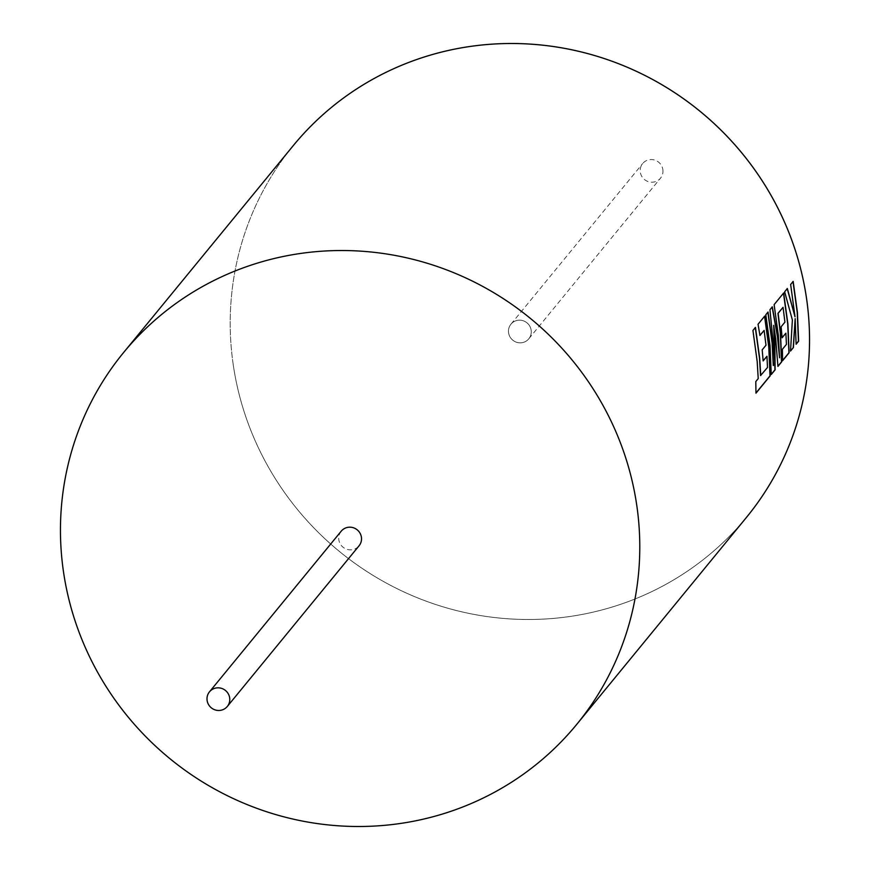 <?xml version="1.0" encoding="UTF-8"?>
<svg xmlns="http://www.w3.org/2000/svg" width="870" height="870" viewBox="0 0 870 870"><rect width="100%" height="100%" fill="white"/><g stroke="black" fill="none" stroke-linecap="round" stroke-linejoin="round"><path stroke-width="0.65" stroke-dasharray="4.35 3.26" d="M508.569 332.71A11.527 11.19 39.4 0 1 522.892 320.671A11.527 11.19 39.4 0 1 528.786 338.821A11.527 11.19 39.4 0 1 508.591 332.688A11.527 11.19 39.4 0 1 522.903 320.649A11.527 11.19 39.4 0 1 528.797 338.8A11.527 11.19 39.4 0 1 508.569 332.71A11.527 11.19 39.4 0 1 522.892 320.671A11.527 11.19 39.4 0 1 528.786 338.821A11.527 11.19 39.4 0 1 508.569 332.71M746.504 517.346A293.092 284.512 39.4 0 1 443.091 606.858A293.092 284.512 39.4 0 1 232.866 362.17A293.092 284.512 -140.6 0 0 443.091 606.858A293.092 284.512 -140.6 0 0 746.504 517.346A293.092 284.512 39.4 0 1 443.102 606.836A293.092 284.512 39.4 0 1 232.877 362.159A293.092 284.512 39.4 0 1 293.233 145.649A293.092 284.512 -140.6 0 0 232.866 362.17A293.092 284.512 39.4 0 1 293.233 145.66M755.301 327.588L752.757 330.502L756.998 361.441L758.216 378.613M763.936 330.448L765.807 345.238L762.011 349.87L763.142 360.919M764.578 316.278L757.857 324.282L759.923 335.331M767.884 312.243L765.611 314.831L769.852 345.771L771.244 374.339M772.158 307.034L769.765 309.763L772.897 342.051L773.267 365.476M773.517 325.402L775.54 338.832L777.921 366.194M783.511 293.19L773.941 304.663L778.193 335.603L779.346 357.798M782.869 307.36L784.74 322.15L780.945 326.783L782.086 337.832M787.209 288.677L784.468 291.831L792.385 319.986M793.016 281.597L790.471 284.512L794.832 316.789M341.203 531.2A11.527 11.19 -140.6 0 0 347.097 549.351A11.527 11.19 -140.6 0 0 359.038 545.827M662.864 169.672A11.527 11.19 39.4 0 1 648.552 181.71A11.527 11.19 39.4 0 1 642.658 163.571A11.527 11.19 39.4 0 1 662.864 169.672M792.2 319.997L790.515 351.067M794.962 318.637L796.104 344.248M785.697 333.21L786.436 344.379M786.252 344.389L782.402 349.294M782.217 349.305L782.576 360.745M758.031 378.624L755.802 381.571M755.606 381.582L755.965 393.196M766.753 356.308L767.503 367.466M767.307 367.477L760.554 375.557M510.962 324.173L642.658 163.571M528.797 338.8L660.493 178.187"/><path stroke-width="1.3" d="M123.486 352.676L293.233 145.66A293.092 284.512 39.4 0 1 596.635 56.148A293.092 284.512 39.4 0 1 806.871 300.835A293.092 284.512 -140.6 0 0 596.635 56.148A293.092 284.512 -140.6 0 0 293.233 145.66A293.092 284.512 39.4 0 1 293.244 145.649A293.092 284.512 39.4 0 1 596.646 56.137A293.092 284.512 39.4 0 1 806.881 300.813A293.092 284.512 39.4 0 1 746.514 517.324A293.092 284.512 39.4 0 1 746.514 517.335A293.092 284.512 -140.6 0 0 806.871 300.835A293.092 284.512 39.4 0 1 746.504 517.346L576.756 724.351A293.092 284.512 -140.6 0 0 637.123 507.841A293.092 284.512 -140.6 0 0 426.887 263.164A293.092 284.512 -140.6 0 0 123.486 352.676A293.092 284.512 -140.6 0 0 63.118 569.187A293.092 284.512 -140.6 0 0 273.354 813.863A293.092 284.512 -140.6 0 0 576.756 724.351M760.739 375.546L759.706 358.353L755.464 327.392L752.941 330.469L757.183 361.42L758.216 378.613L755.802 381.571L755.965 393.196L770.178 375.862L768.971 347.054L764.73 316.093L758.042 324.249L759.945 335.494L764.121 330.415L766.002 345.216L762.196 349.849L763.142 360.919L766.948 356.287L767.503 367.466L760.554 375.557L759.521 358.375L755.28 327.435M755.976 392.968L769.993 375.862L768.786 347.065L764.545 316.125M759.923 335.331L764.121 330.415M773.452 365.465L772.288 343.008L768.047 312.047L765.796 314.788L770.037 345.749L771.244 374.568L775.126 369.826L774.8 339.931L773.702 325.38L775.725 338.811L777.921 366.422L781.695 361.822L780.488 333.003L778.139 313.309L783.054 307.327L784.936 322.128L781.129 326.761L782.086 337.832L785.882 333.199L786.436 344.379L782.402 349.294L782.576 360.745L789.112 352.774L787.905 323.955L783.663 292.994L774.126 304.63L778.378 335.581L779.542 357.787L777.617 336.505L772.31 306.849L769.95 309.72L773.082 342.03L773.267 365.476L772.103 343.019L767.862 312.091M771.244 374.339L774.942 369.837L773.702 325.38M779.542 357.787L777.432 336.527L772.125 306.882M777.921 366.194L781.499 361.822L780.303 333.025L777.954 313.341L783.054 307.327M782.576 360.517L788.927 352.774L787.72 323.977L783.478 293.038M795.017 316.778L787.35 288.503L784.653 291.787L792.385 319.986L790.515 351.067L793.429 347.521L795.158 318.616L796.104 344.248L798.627 341.181L797.42 312.363L793.168 281.401L790.656 284.479L795.017 316.778L787.165 288.546M796.104 344.02L798.432 341.181L797.225 312.384L792.983 281.445M229.68 697.947A11.527 11.19 39.4 0 1 215.368 709.985A11.527 11.19 39.4 0 1 209.474 691.846A11.527 11.19 39.4 0 1 229.68 697.947M227.309 706.473L359.038 545.827A11.527 11.19 -140.6 0 0 353.144 527.677A11.527 11.19 -140.6 0 0 341.203 531.2L209.474 691.846M790.536 350.806L793.429 347.521M793.233 347.521L795.158 318.616M782.065 337.636L785.882 333.199M763.131 360.724L766.948 356.287"/></g></svg>
